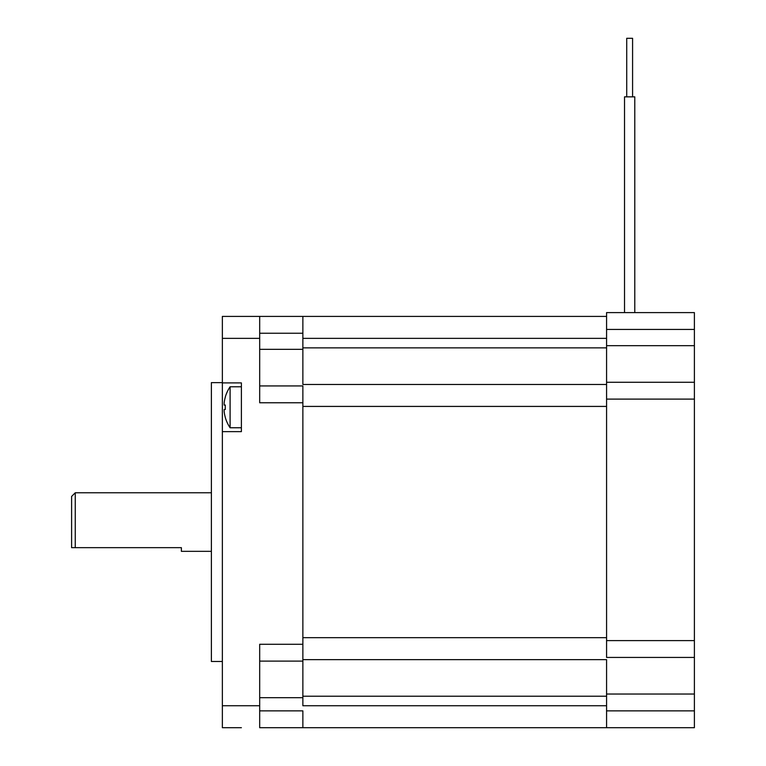 <?xml version="1.0" encoding="UTF-8"?>
<svg xmlns="http://www.w3.org/2000/svg" width="766" height="766" viewBox="0 0 766 766"><rect width="100%" height="100%" fill="white"/><g stroke="black" fill="none" stroke-linecap="round" stroke-linejoin="round"><path stroke-width="1.15" d="M259.684 385.93L302.867 385.93L302.867 705.745L606.576 705.745M606.576 406.42L302.867 406.42L302.867 637.685L606.576 637.685M606.576 384.465L302.867 384.465L302.867 349.334L259.684 349.334M259.684 710.867L302.867 710.867L302.867 727.7L606.576 727.7L606.576 659.641L302.867 659.641M624.529 312.614L624.529 96.851L634.775 96.851L634.775 312.614M606.576 316.406L259.684 316.406L259.684 402.763L302.867 402.763M626.722 96.851L626.722 38.3L632.582 38.3L632.582 96.851M606.576 727.7L694.398 727.7L694.398 312.614L606.576 312.614L606.576 329.447L694.398 329.447M694.398 657.439L606.576 657.439L606.576 329.447M606.576 382.272L694.398 382.272M241.386 727.7L222.36 727.7L222.36 316.406L259.684 316.406M259.684 727.7L302.867 727.7L259.684 727.7L259.684 644.273L302.867 644.273M222.36 382.895L241.386 382.895L241.386 431.641L222.36 431.641M302.867 316.406L302.867 349.334M302.867 661.106L259.684 661.106L302.867 661.106M222.36 661.47L211.378 661.47L211.378 382.636L222.36 382.636M75.26 547.661L75.26 492.777L71.602 496.435L71.602 547.661L181.379 547.661L181.379 551.328L211.378 551.328M225.319 397.152A36.529 36.529 0 0 0 224.151 402.878A36.529 36.529 0 0 1 225.319 397.152L225.261 397.123A36.596 36.596 0 0 1 230.097 386.773L230.097 427.763L241.386 427.763M224.151 402.878L224.151 405.07L225.319 405.07A35.523 30.764 -90 0 0 225.319 409.465L224.151 409.465L225.319 409.465L224.151 409.465L224.151 411.658A36.529 36.529 0 0 0 225.319 417.384L225.261 417.413A36.596 36.596 0 0 0 230.097 427.763M606.576 696.227L302.867 696.227M606.576 338.361L302.867 338.361M606.576 347.869L302.867 347.869M606.576 694.034L694.398 694.034M606.576 640.606L694.398 640.606M606.576 399.105L694.398 399.105M606.576 345.677L694.398 345.677M606.576 710.867L694.398 710.867M222.36 705.745L259.684 705.745M222.36 338.361L259.684 338.361M302.867 333.239L259.684 333.239M302.867 697.692L259.684 697.692M211.378 492.777L75.26 492.777M230.097 386.773L241.386 386.773"/></g></svg>
